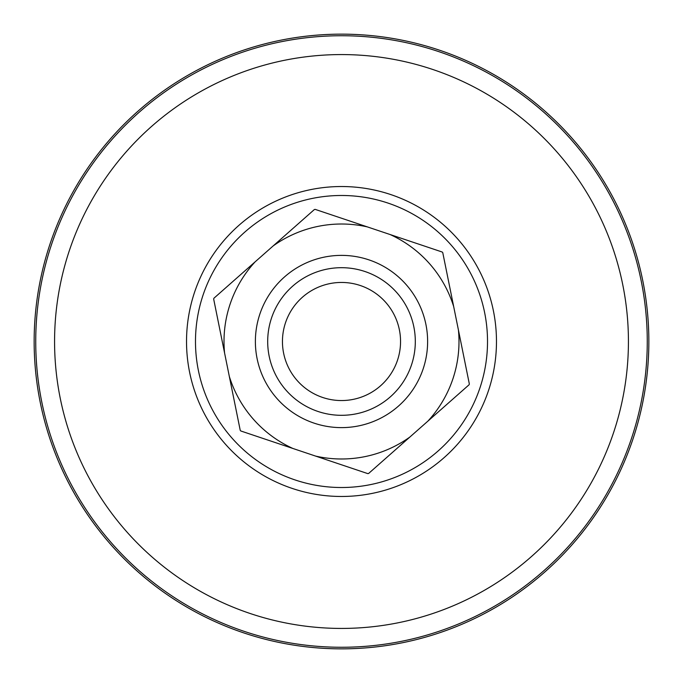 <?xml version="1.0" encoding="UTF-8"?>
<svg xmlns="http://www.w3.org/2000/svg" width="683" height="683" viewBox="0 0 683 683"><rect width="100%" height="100%" fill="white"/><g stroke="black" fill="none" stroke-linecap="round" stroke-linejoin="round"><path stroke-width="1.02" d="M341.5 648.85A307.35 307.35 0 0 0 648.85 341.5A307.35 307.35 0 0 0 341.5 34.15A307.35 307.35 0 0 0 34.15 341.5A307.35 307.35 0 0 0 341.5 648.85M341.5 487.517A146.017 146.017 0 0 1 195.483 341.5A146.017 146.017 0 0 1 341.5 195.483A146.017 146.017 0 0 1 487.517 341.5A146.017 146.017 0 0 1 341.5 487.517M341.5 496.473A154.973 154.973 0 0 1 186.527 341.5A154.973 154.973 0 0 1 341.5 186.527A154.973 154.973 0 0 1 496.473 341.5A154.973 154.973 0 0 1 341.5 496.473M380.585 385.767A59.054 59.054 0 0 0 385.767 302.415A59.054 59.054 0 0 0 302.415 297.233A59.054 59.054 0 0 0 297.233 380.585A59.054 59.054 0 0 0 380.585 385.767M292.648 286.168A73.815 73.815 0 0 1 396.832 292.648A73.815 73.815 0 0 1 390.352 396.832A73.815 73.815 0 0 1 286.168 390.352A73.815 73.815 0 0 1 292.648 286.168M273.149 245.94L314.368 209.544A134.713 134.713 0 0 1 315.196 209.382L367.317 226.884A117.493 117.493 0 0 0 273.149 245.94L255.143 261.828A117.493 117.493 0 0 0 224.562 352.915L229.326 376.453A117.493 117.493 0 0 0 292.913 448.475L315.683 456.116A117.493 117.493 0 0 0 409.851 437.06L427.857 421.172A117.493 117.493 0 0 0 458.438 330.085L453.674 306.547A117.493 117.493 0 0 0 390.087 234.525L367.317 226.884M390.087 234.525L442.208 252.027A134.713 134.713 0 0 1 442.763 252.659L453.674 306.547M224.562 352.915L213.659 299.017A134.713 134.713 0 0 1 213.924 298.223L255.143 261.828M292.913 448.475L240.792 430.973A134.713 134.713 0 0 1 240.237 430.341L229.326 376.453M409.851 437.06L368.632 473.456A134.713 134.713 0 0 1 367.804 473.618L315.683 456.116M458.438 330.085L469.341 383.983A134.713 134.713 0 0 1 469.076 384.777L427.857 421.172M341.5 54.572A286.928 286.928 0 0 1 628.428 341.5A286.928 286.928 0 0 1 341.5 628.428A286.928 286.928 0 0 1 54.572 341.5A286.928 286.928 0 0 1 341.5 54.572M341.5 35.738A305.762 305.762 0 0 1 647.262 341.5A305.762 305.762 0 0 1 341.5 647.262A305.762 305.762 0 0 1 35.738 341.5A305.762 305.762 0 0 1 341.5 35.738M398.496 406.061A86.118 86.118 0 0 1 276.939 398.496A86.118 86.118 0 0 1 284.504 276.939A86.118 86.118 0 0 1 406.061 284.504A86.118 86.118 0 0 1 398.496 406.061"/></g></svg>
